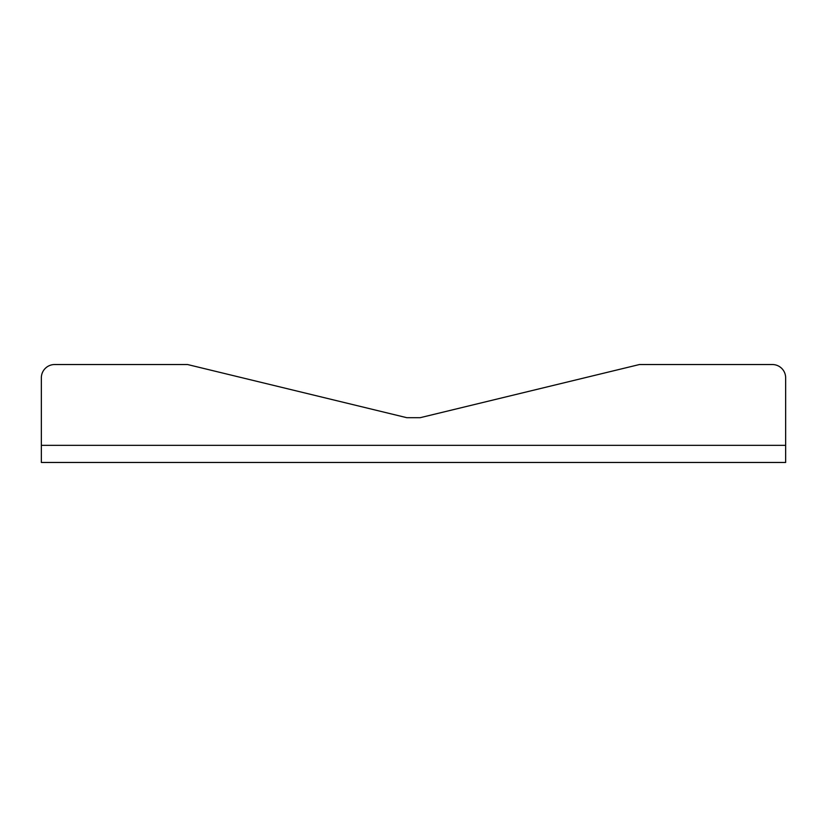 <?xml version="1.0" encoding="UTF-8"?>
<svg xmlns="http://www.w3.org/2000/svg" width="827" height="827" viewBox="0 0 827 827"><rect width="100%" height="100%" fill="white"/><g stroke="black" fill="none" stroke-linecap="round" stroke-linejoin="round"><path stroke-width="1.24" d="M420.147 417.697L406.853 417.697L420.147 417.697L639.447 364.531L772.356 364.531A13.294 13.294 0 0 1 785.65 377.825L785.65 462.469L41.35 462.469L41.35 377.825A13.294 13.294 0 0 1 54.644 364.531L187.553 364.531L54.644 364.531M785.65 445.35L41.35 445.35L41.35 377.825M406.853 417.697L187.553 364.531"/></g></svg>
